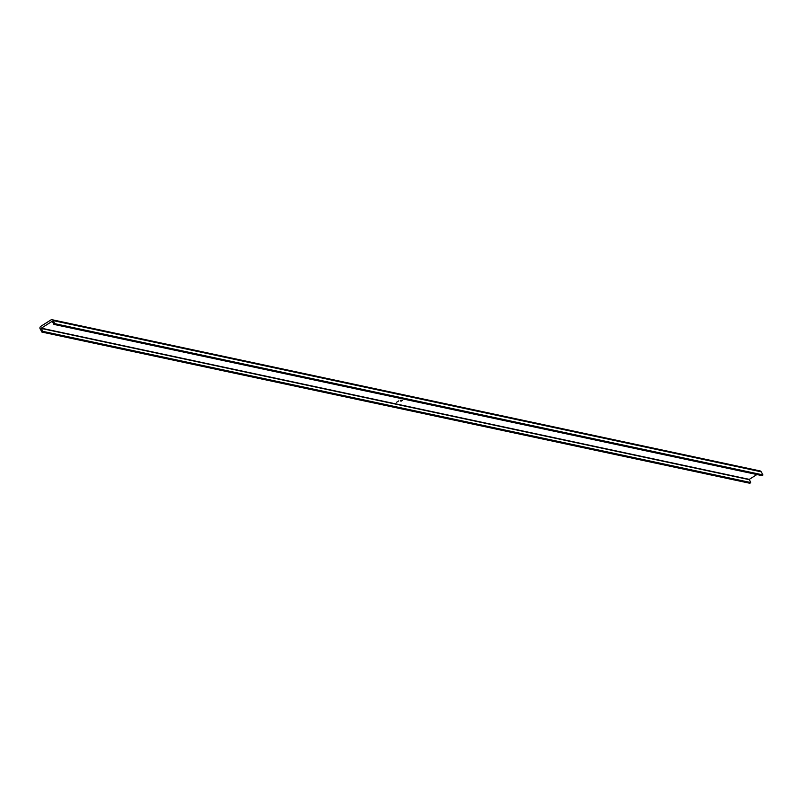 <?xml version="1.0" encoding="UTF-8"?>
<svg xmlns="http://www.w3.org/2000/svg" width="803" height="803" viewBox="0 0 803 803"><rect width="100%" height="100%" fill="white"/><g stroke="black" fill="none" stroke-linecap="round" stroke-linejoin="round"><path stroke-width="1.2" d="M401.048 400.165L400.316 400.597L400.978 400.356M401.54 400.265L402.323 400.426L401.229 401.119L400.446 400.958L401.54 400.265M398.73 400.898L398.107 401.299L398.73 400.898M52.105 321.351L41.304 328.186L42.77 331.348L42.007 332.051L40.15 328.909A1.887 1.747 102.1 0 1 40.833 326.319L50.87 319.975A1.887 1.747 102.1 0 1 53.259 320.618L54.815 323.95L53.881 324.322L52.336 321.391M756.938 474.523L749.269 479.371L750.735 482.543L749.751 483.185M52.115 319.735L760.09 470.929A1.887 1.747 102.1 0 1 761.234 471.813L762.85 474.884L761.866 475.527M402.193 400.406L401.49 400.296M401.189 401.038L400.536 400.898M402.122 400.506L400.647 400.878L402.082 400.426M397.314 401.811L396.682 402.213M749.269 479.371L41.304 328.186M761.234 471.813L53.259 320.618M762.85 474.884L54.875 323.689M762.78 475.145L54.815 323.95M762.087 475.577L54.122 324.392M749.199 479.632L41.234 328.437M750.735 482.543L42.77 331.348M750.675 482.804L42.7 331.609M749.982 483.235L42.007 332.051M761.967 475.607L53.992 324.412M749.851 483.265L41.886 332.071"/></g></svg>
